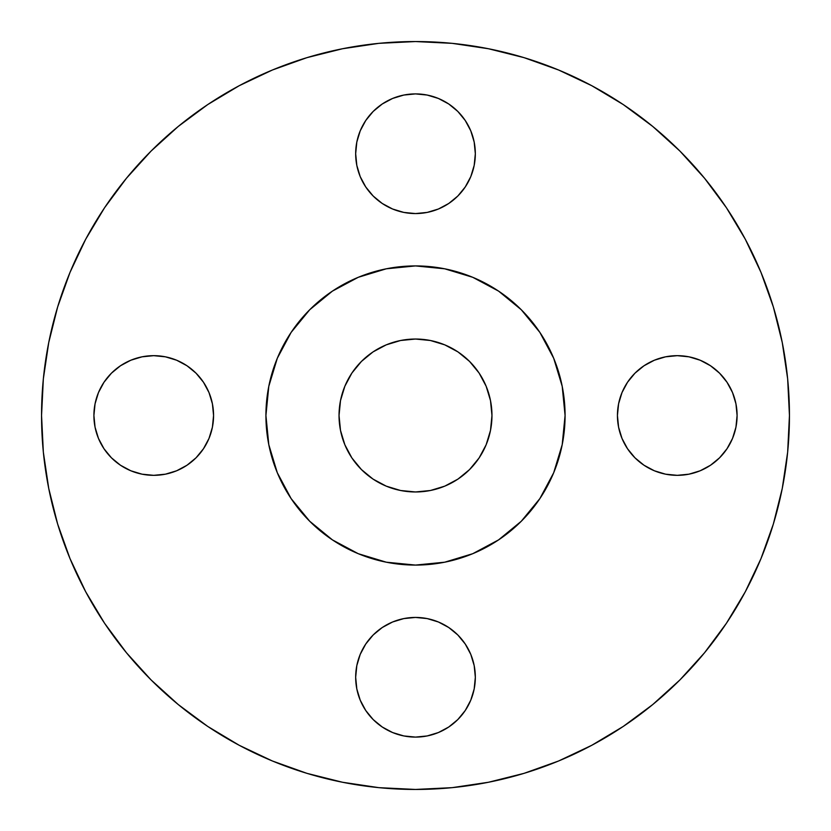 <?xml version="1.0" encoding="UTF-8"?>
<svg xmlns="http://www.w3.org/2000/svg" width="831" height="831" viewBox="0 0 831 831"><rect width="100%" height="100%" fill="white"/><g stroke="black" fill="none" stroke-linecap="round" stroke-linejoin="round"><path stroke-width="1.25" d="M475.332 153.735A59.832 59.832 0 0 1 415.5 213.567A59.832 59.832 0 0 1 355.668 153.735L356.821 165.411L360.218 176.629L365.754 186.975L373.192 196.043L382.26 203.481L392.606 209.017L403.824 212.414L415.5 213.567L427.176 212.414L438.394 209.017L448.74 203.481L457.808 196.043L465.246 186.975L470.782 176.629L474.179 165.411L475.332 153.735L474.179 142.059L470.782 130.841L465.246 120.495L457.808 111.427L448.74 103.989L438.394 98.453L427.176 95.056L415.5 93.903L403.824 95.056L392.606 98.453L382.26 103.989L373.192 111.427L365.754 120.495L360.218 130.841L356.821 142.059L355.668 153.735A59.832 59.832 0 0 1 415.5 93.903A59.832 59.832 0 0 1 475.332 153.735L474.179 142.059L470.782 130.841M732.547 392.606L735.944 403.824L737.097 415.5A59.832 59.832 0 0 1 677.265 475.332A59.832 59.832 0 0 1 617.433 415.5L618.586 427.176L621.983 438.394L627.519 448.74L634.957 457.808L644.025 465.246L654.371 470.782L665.589 474.179L677.265 475.332L688.941 474.179L700.159 470.782L710.505 465.246L719.573 457.808L727.011 448.74L732.547 438.394L735.944 427.176L737.097 415.5L735.944 403.824L732.547 392.606L727.011 382.26L719.573 373.192L710.505 365.754L700.159 360.218L688.941 356.821L677.265 355.668L665.589 356.821L654.371 360.218L644.025 365.754L634.957 373.192L627.519 382.26L621.983 392.606L618.586 403.824L617.433 415.5A59.832 59.832 0 0 1 677.265 355.668A59.832 59.832 0 0 1 737.097 415.5L735.944 427.176L732.547 438.394M475.332 677.265A59.832 59.832 0 0 1 415.5 737.097A59.832 59.832 0 0 1 355.668 677.265L356.821 688.941L360.218 700.159L365.754 710.505L373.192 719.573L382.26 727.011L392.606 732.547L403.824 735.944L415.5 737.097L427.176 735.944L438.394 732.547L448.74 727.011L457.808 719.573L465.246 710.505L470.782 700.159L474.179 688.941L475.332 677.265L474.179 665.589L470.782 654.371L465.246 644.025L457.808 634.957L448.74 627.519L438.394 621.983L427.176 618.586L415.5 617.433L403.824 618.586L392.606 621.983L382.26 627.519L373.192 634.957L365.754 644.025L360.218 654.371L356.821 665.589L355.668 677.265A59.832 59.832 0 0 1 415.5 617.433A59.832 59.832 0 0 1 475.332 677.265M209.017 392.606L212.414 403.824L213.567 415.5A59.832 59.832 0 0 1 153.735 475.332A59.832 59.832 0 0 1 93.903 415.5L95.056 427.176L98.453 438.394L103.989 448.74L111.427 457.808L120.495 465.246L130.841 470.782L142.059 474.179L153.735 475.332L165.411 474.179L176.629 470.782L186.975 465.246L196.043 457.808L203.481 448.74L209.017 438.394L212.414 427.176L213.567 415.5L212.414 403.824L209.017 392.606L203.481 382.26L196.043 373.192L186.975 365.754L176.629 360.218L165.411 356.821L153.735 355.668L142.059 356.821L130.841 360.218L120.495 365.754L111.427 373.192L103.989 382.26L98.453 392.606L95.056 403.824L93.903 415.5L95.056 403.824L98.453 392.606M41.55 415.5A373.95 373.95 0 0 1 415.5 41.55A373.95 373.95 0 0 1 789.45 415.5L787.653 452.157L782.262 488.451L773.349 524.049L760.988 558.609L745.293 591.776L726.429 623.26L704.563 652.73L679.924 679.924L652.73 704.563L623.26 726.429L591.776 745.293L558.609 760.988L524.049 773.349L488.451 782.262L452.157 787.653L415.5 789.45L378.843 787.653L342.549 782.262L306.951 773.349L272.391 760.988L239.224 745.293L207.74 726.429L178.27 704.563L151.076 679.924L126.437 652.73L104.571 623.26L85.707 591.776L70.012 558.609L57.651 524.049L48.738 488.451L43.347 452.157L41.55 415.5L43.347 378.843L48.738 342.549L57.651 306.951L70.012 272.391L85.707 239.224L104.571 207.74L126.437 178.27L151.076 151.076L178.27 126.437L207.74 104.571L239.224 85.707L272.391 70.012L306.951 57.651L342.549 48.738L378.843 43.347L415.5 41.55L452.157 43.347L488.451 48.738L524.049 57.651L558.609 70.012L591.776 85.707L623.26 104.571L652.73 126.437L679.924 151.076L704.563 178.27L726.429 207.74L745.293 239.224L760.988 272.391L773.349 306.951L782.262 342.549L787.653 378.843L789.45 415.5A373.95 373.95 0 0 1 415.5 789.45A373.95 373.95 0 0 1 41.55 415.5L43.347 378.843M265.92 415.5A149.58 149.58 0 0 1 415.5 265.92A149.58 149.58 0 0 1 565.08 415.5L564.363 430.157L562.203 444.678L558.64 458.92L553.695 472.746L547.421 486.01L539.87 498.6L531.123 510.39L521.266 521.266L510.39 531.123L498.6 539.87L486.01 547.421L472.746 553.695L458.92 558.64L444.678 562.203L430.157 564.363L415.5 565.08L400.843 564.363L386.322 562.203L372.08 558.64L358.254 553.695L344.99 547.421L332.4 539.87L320.61 531.123L309.734 521.266L299.877 510.39L291.13 498.6L283.579 486.01L277.305 472.746L272.36 458.92L268.797 444.678L266.637 430.157L265.92 415.5L266.637 400.843L268.797 386.322L272.36 372.08L277.305 358.254L283.579 344.99L291.13 332.4L299.877 320.61L309.734 309.734L320.61 299.877L332.4 291.13L344.99 283.579L358.254 277.305L372.08 272.36L386.322 268.797L400.843 266.637L415.5 265.92L430.157 266.637L444.678 268.797L458.92 272.36L472.746 277.305L486.01 283.579L498.6 291.13L510.39 299.877L521.266 309.734L531.123 320.61L539.87 332.4L547.421 344.99L553.695 358.254L558.64 372.08L562.203 386.322L564.363 400.843L565.08 415.5A149.58 149.58 0 0 1 415.5 565.08A149.58 149.58 0 0 1 265.92 415.5L268.797 444.678L277.305 472.746L291.13 498.6L309.734 521.266L332.4 539.87L358.254 553.695L386.322 562.203L415.5 565.08L444.678 562.203L472.746 553.695L498.6 539.87L521.266 521.266L539.87 498.6L553.695 472.746L562.203 444.678L565.08 415.5L562.203 386.322L553.695 358.254L539.87 332.4L521.266 309.734L498.6 291.13L472.746 277.305L444.678 268.797L415.5 265.92L386.322 268.797L358.254 277.305L332.4 291.13L309.734 309.734L291.13 332.4L277.305 358.254L268.797 386.322L265.92 415.5M491.962 415.5A76.462 76.462 0 0 1 415.5 491.962A76.462 76.462 0 0 1 339.038 415.5A76.462 76.462 0 0 1 415.5 339.038A76.462 76.462 0 0 1 491.962 415.5L490.498 400.584L486.145 386.238L479.082 373.015L469.567 361.433L457.985 351.918L444.762 344.855L430.416 340.502L415.5 339.038L400.584 340.502L386.238 344.855L373.015 351.918L361.433 361.433L351.918 373.015L344.855 386.238L340.502 400.584L339.038 415.5L340.502 430.416L344.855 444.762L351.918 457.985L361.433 469.567L373.015 479.082L386.238 486.145L400.584 490.498L415.5 491.962L430.416 490.498L444.762 486.145L457.985 479.082L469.567 469.567L479.082 457.985L486.145 444.762L490.498 430.416L491.962 415.5M207.74 726.429L239.224 745.293M726.429 623.26L745.293 591.776M178.27 126.437L151.076 151.076M356.821 142.059L360.218 130.841M392.606 98.453L403.824 95.056L415.5 93.903L427.176 95.056L438.394 98.453M448.74 103.989L457.808 111.427L465.246 120.495M470.782 176.629L465.246 186.975M438.394 209.017L427.176 212.414M403.824 212.414L392.606 209.017M373.192 196.043L365.754 186.975M618.586 403.824L621.983 392.606M634.957 373.192L644.025 365.754M688.941 356.821L700.159 360.218M727.011 448.74L719.573 457.808L710.505 465.246M700.159 470.782L688.941 474.179M621.983 438.394L618.586 427.176M392.606 621.983L403.824 618.586M427.176 618.586L438.394 621.983M457.808 634.957L465.246 644.025M474.179 688.941L470.782 700.159M438.394 732.547L427.176 735.944L415.5 737.097L403.824 735.944L392.606 732.547M382.26 727.011L373.192 719.573L365.754 710.505M360.218 700.159L356.821 688.941M103.989 382.26L111.427 373.192L120.495 365.754M130.841 360.218L142.059 356.821L153.735 355.668M212.414 427.176L209.017 438.394M203.481 448.74L196.043 457.808L186.975 465.246M142.059 474.179L130.841 470.782L120.495 465.246M98.453 438.394L95.056 427.176L93.903 415.5A59.832 59.832 0 0 1 153.735 355.668A59.832 59.832 0 0 1 213.567 415.5"/></g></svg>

